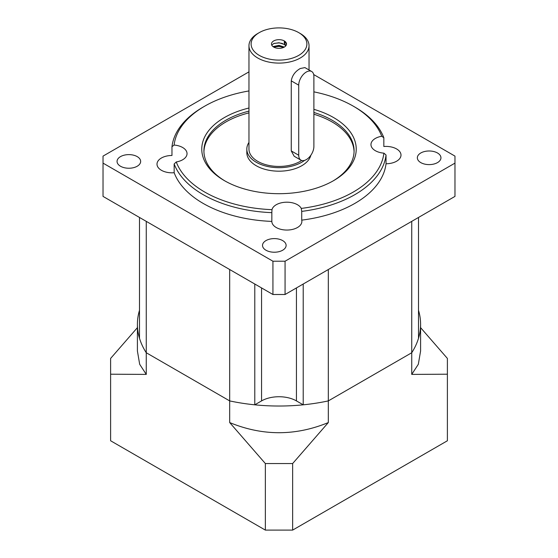 <?xml version="1.0" encoding="UTF-8"?>
<svg xmlns="http://www.w3.org/2000/svg" width="558" height="558" viewBox="0 0 558 558"><rect width="100%" height="100%" fill="white"/><g stroke="black" fill="none" stroke-linecap="round" stroke-linejoin="round"><path stroke-width="0.84" d="M259.282 55.388A27.893 16.105 0 0 0 298.718 55.388A27.893 16.105 0 0 0 298.718 32.615L300.239 33.494A30.034 17.34 180 0 1 309.034 45.756A30.034 17.34 180 0 1 290.495 61.778A30.034 17.34 180 0 1 257.761 58.018A30.034 17.34 180 0 1 248.966 45.756A30.034 17.34 180 0 1 257.761 33.494L259.282 32.615A27.893 16.105 0 0 0 259.282 55.388M300.943 160.146L294.185 156.247L291.255 150.925L291.255 80.854C292.183 75.546 295.175 71.438 300.239 68.529L304.912 67.595L311.671 71.501A10.728 6.194 120 0 0 306.307 72.031A10.728 6.194 120 0 0 298.718 85.165L298.718 155.236A10.728 6.194 120 0 0 300.943 160.146A10.728 6.194 120 0 0 309.209 157.272A10.728 6.194 120 0 0 313.889 146.475L313.889 76.411A10.728 6.194 120 0 0 311.671 71.501M248.966 45.756L248.966 149.105A30.034 17.34 0 0 0 257.761 161.367A30.034 17.34 0 0 0 301.683 160.467M248.966 142.436A32.183 18.581 0 0 0 246.817 149.105A32.183 18.581 0 0 0 256.248 162.245A32.183 18.581 0 0 0 304.57 160.383M246.817 149.105L246.817 152.606A32.183 18.581 0 0 0 256.248 165.747A32.183 18.581 0 0 0 289.177 170.232A32.183 18.581 0 0 0 310.855 155.236M313.889 109.326A77.234 44.591 180 0 1 333.614 117.578A77.234 44.591 180 0 1 333.614 180.632A77.234 44.591 180 0 1 224.386 180.632L224.386 180.632A77.234 44.591 180 0 1 248.966 108.022M332.847 181.071A75.086 43.35 0 0 0 354.086 150.855A75.086 43.35 0 0 0 332.094 120.2A75.086 43.35 0 0 0 313.889 112.472M248.966 111.126A75.086 43.35 0 0 0 203.914 150.855A75.086 43.35 0 0 0 225.153 181.071M354.072 151.734A75.086 43.35 0 0 0 332.094 121.951A75.086 43.35 0 0 0 313.889 114.223M248.966 112.876A75.086 43.35 0 0 0 203.928 151.734M354.853 107.066L353.333 106.187L354.853 107.066A107.269 61.931 180 0 1 383.834 137.742L381.742 136.25A105.127 60.689 0 0 0 353.333 106.187A105.127 60.689 0 0 0 313.889 91.854M271.837 221.407L271.837 212.647A107.269 61.931 180 0 1 174.166 163.975L176.258 161.959A15.017 8.67 0 0 0 187.035 153.638A15.017 8.67 0 0 0 182.64 147.507A15.017 8.67 0 0 0 174.11 145.052L171.969 146.719L171.969 155.48A15.017 8.67 0 0 0 157 164.15A15.017 8.67 0 0 0 161.401 170.281A15.017 8.67 0 0 0 174.166 172.729A107.269 61.931 0 0 0 271.837 221.407A15.017 8.67 0 0 0 276.238 227.511A15.017 8.67 0 0 0 292.601 229.394A15.017 8.67 0 0 0 301.871 221.38A15.017 8.67 0 0 0 301.718 220.138A107.269 61.931 0 0 0 386.031 163.752A15.017 8.67 0 0 0 401 155.082A15.017 8.67 0 0 0 396.599 148.951A15.017 8.67 0 0 0 383.834 146.496L383.834 137.742M386.031 163.752L386.031 154.991A107.269 61.931 180 0 1 301.718 211.384L301.264 208.42A15.017 8.67 0 0 0 297.477 204.737A15.017 8.67 0 0 0 282.09 202.645A15.017 8.67 0 0 0 271.983 209.662L271.837 212.584M381.742 136.25A15.017 8.67 0 0 0 370.965 144.571A15.017 8.67 0 0 0 375.36 150.702A15.017 8.67 0 0 0 383.89 153.157L386.031 154.991M437.486 152.983A11.802 6.815 0 0 0 424.631 151.504A11.802 6.815 0 0 0 417.342 157.802A11.802 6.815 0 0 0 420.802 162.615A11.802 6.815 0 0 0 433.657 164.094A11.802 6.815 0 0 0 440.946 157.802A11.802 6.815 0 0 0 437.486 152.983M137.198 156.61A11.802 6.815 0 0 0 124.343 155.138A11.802 6.815 0 0 0 117.054 161.429A11.802 6.815 0 0 0 120.514 166.249A11.802 6.815 0 0 0 133.369 167.721A11.802 6.815 0 0 0 140.658 161.429A11.802 6.815 0 0 0 137.198 156.61M282.662 240.596A11.802 6.815 0 0 0 269.8 239.117A11.802 6.815 0 0 0 262.518 245.408A11.802 6.815 0 0 0 265.971 250.228A11.802 6.815 0 0 0 278.833 251.707A11.802 6.815 0 0 0 286.115 245.408A11.802 6.815 0 0 0 282.662 240.596M272.974 46.593L279 45.358L284.308 47.067M285.543 42.024L284.308 43.566L284.308 40.936A7.512 4.338 0 0 0 276.126 39.995A7.512 4.338 0 0 0 271.488 44.005A7.512 4.338 0 0 0 273.692 47.067L279 46.237L283.513 47.465M271.767 45.17L273.692 43.566L279 42.736L284.308 44.438L285.794 45.847M284.308 43.566L286.087 45.442M273.692 47.067A7.512 4.338 0 0 0 281.874 48.009A7.512 4.338 0 0 0 286.512 44.005A7.512 4.338 0 0 0 284.308 40.936L286.498 44.208M171.969 146.719A107.269 61.931 180 0 1 203.147 107.066L204.667 106.187A105.127 60.689 0 0 0 174.11 145.052M174.166 163.975L174.166 172.729M248.966 71.856L103.028 156.114L103.028 196.402L272.932 294.498L272.932 261.214L285.068 261.214L454.972 163.117L454.972 156.114L313.694 74.549M103.028 163.117L272.932 261.214M285.068 261.214L285.068 294.498L454.972 196.402L454.972 163.117M285.068 294.498L272.932 294.498M301.718 211.384L301.718 220.138M176.258 161.959A105.127 60.689 0 0 0 271.983 209.662M301.264 208.42A105.127 60.689 0 0 0 383.89 153.157M248.966 90.94A105.127 60.689 0 0 0 204.667 106.187M300.239 33.494L298.718 32.615A27.893 16.105 0 0 0 259.282 32.615M274.083 43.391L279 42.924L282.453 43.482M274.083 46.893L279 46.426L282.453 46.991M254.783 284.015L254.783 404.822A141.593 81.747 180 0 1 229.687 400.909L229.687 269.528L146.266 221.366L146.266 352.747A141.593 81.747 180 0 1 139.493 338.26L139.493 217.453M328.313 422.566L292.65 463.538L292.65 530.1L265.35 530.1L265.35 463.538L229.687 422.566C262.56 436.084 295.44 436.084 328.313 422.566L328.313 269.528L411.734 221.366L411.734 352.747A141.593 81.747 0 0 0 420.593 324.275A141.593 81.747 0 0 0 418.507 310.297M418.507 217.453L418.507 338.26A141.593 81.747 180 0 1 411.734 352.747L328.313 400.909A141.593 81.747 180 0 1 303.217 404.822L296.444 400.909L296.444 287.928M254.783 404.822L261.556 400.909A24.664 14.243 180 0 1 296.444 400.909M229.687 422.566L229.687 400.909L146.266 352.747L229.687 400.909A141.593 81.747 0 0 0 328.313 400.909L411.734 352.747L411.734 374.404L418.326 364.283L420.593 351.003L420.593 324.275M303.217 284.015L303.217 404.822M292.65 530.1L447.39 440.764L447.39 374.202L411.734 374.404M265.35 530.1L110.61 440.764L110.61 358.431L137.407 327.651M137.407 324.275L137.407 351.003L139.674 364.283L146.266 374.404L146.266 352.747A141.593 81.747 0 0 1 137.407 324.275A141.593 81.747 0 0 1 139.493 310.297M146.266 374.404L110.61 374.202M420.593 327.651L447.39 358.431L447.39 374.202M292.65 463.538L265.35 463.538M291.255 80.854L298.718 85.165M291.255 150.925L298.718 155.236M261.556 400.909L261.556 287.928M309.034 45.756L309.034 69.98"/></g></svg>

